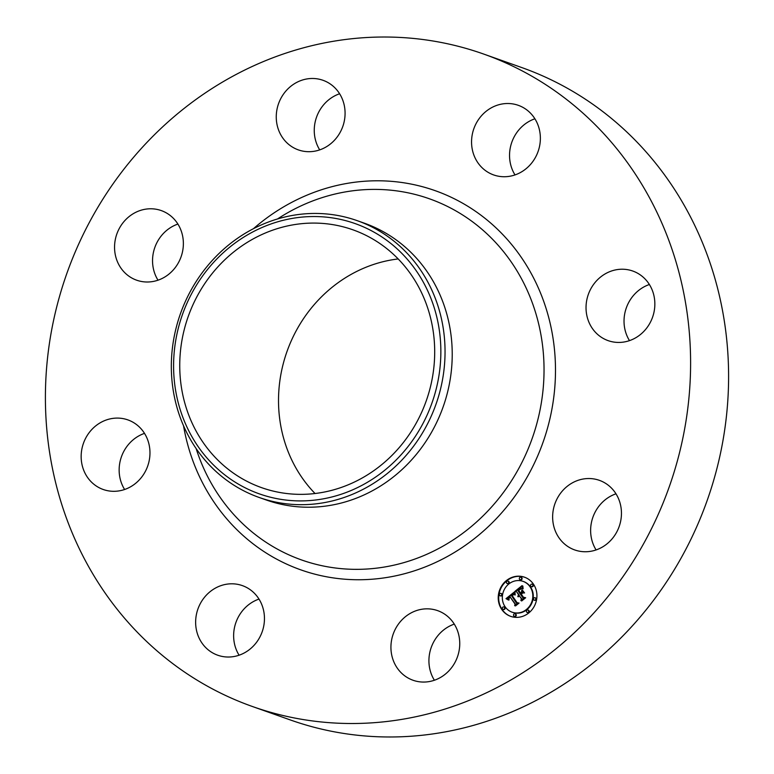 <?xml version="1.0" encoding="UTF-8"?>
<svg xmlns="http://www.w3.org/2000/svg" width="774" height="774" viewBox="0 0 774 774"><rect width="100%" height="100%" fill="white"/><g stroke="black" fill="none" stroke-linecap="round" stroke-linejoin="round"><path stroke-width="1.16" d="M434.736 609.767A36.92 34.085 109.5 0 1 437.678 610.647A36.92 34.085 109.5 0 1 457.985 655.259A36.92 34.085 109.5 0 1 415.938 681.13A36.92 34.085 109.5 0 1 413.006 680.24A36.92 34.085 109.5 0 1 392.689 635.638A36.92 34.085 109.5 0 1 434.736 609.767M434.388 680.24A36.92 34.085 109.5 0 1 454.28 624.115M483.644 54.045L521.628 67.512A346.113 319.536 109.5 0 1 716.337 470.756A346.113 319.536 109.5 0 1 290.356 719.955L252.372 706.488A346.113 319.536 109.5 0 1 57.663 303.244A346.113 319.536 109.5 0 1 483.644 54.045A346.113 319.536 109.5 0 1 678.343 457.299A346.113 319.536 109.5 0 1 252.372 706.488M357.24 220.667L364.419 223.212A146.837 135.556 109.5 0 1 447.024 394.285A146.837 135.556 109.5 0 1 266.304 500.004L259.126 497.459A146.837 135.556 109.5 0 1 205.594 460.811A146.837 135.556 109.5 0 1 176.53 326.386A146.837 135.556 109.5 0 1 357.24 220.667A146.837 135.556 109.5 0 1 410.781 257.307A146.837 135.556 109.5 0 1 439.845 391.741A146.837 135.556 109.5 0 1 259.126 497.459M207.045 458.073A143.374 132.364 109.5 0 1 218.771 257.007A143.374 132.364 109.5 0 1 407.395 259.367A143.374 132.364 109.5 0 1 395.678 460.433A143.374 132.364 109.5 0 1 207.045 458.073M184.589 328.282A136.766 126.259 109.5 0 1 352.915 229.81A136.766 126.259 109.5 0 1 429.851 389.158A136.766 126.259 109.5 0 1 261.525 487.63A136.766 126.259 109.5 0 1 184.589 328.282M315.037 493.512A136.766 126.259 109.5 0 1 283.361 363.296A136.766 126.259 109.5 0 1 398.184 258.942M239.089 655.21A36.92 34.085 109.5 0 1 237.986 653.295A36.92 34.085 109.5 0 1 258.99 599.086M124.614 489.497A36.92 34.085 109.5 0 1 120.454 459.95A36.92 34.085 109.5 0 1 144.506 433.372M158.012 280.188A36.92 34.085 109.5 0 1 170.193 227.817A36.92 34.085 109.5 0 1 177.904 224.063M319.72 149.885A36.92 34.085 109.5 0 1 339.612 93.76M515.01 174.914A36.92 34.085 109.5 0 1 513.897 173.008A36.92 34.085 109.5 0 1 534.911 118.79M629.494 340.628A36.92 34.085 109.5 0 1 625.334 311.08A36.92 34.085 109.5 0 1 649.386 284.503M596.096 549.937A36.92 34.085 109.5 0 1 608.277 497.566A36.92 34.085 109.5 0 1 615.988 493.812M475.913 159.541A36.92 34.085 109.5 0 1 479.967 117.561A36.92 34.085 109.5 0 1 518.299 105.322A36.92 34.085 109.5 0 1 536.014 120.705A36.92 34.085 109.5 0 1 531.961 162.685A36.92 34.085 109.5 0 1 493.628 174.924A36.92 34.085 109.5 0 1 475.913 159.541M148.666 462.92A36.92 34.085 109.5 0 1 103.232 489.497A36.92 34.085 109.5 0 1 82.46 446.492A36.92 34.085 109.5 0 1 127.903 419.905A36.92 34.085 109.5 0 1 148.666 462.92M587.34 297.613A36.92 34.085 109.5 0 1 632.774 271.035A36.92 34.085 109.5 0 1 653.546 314.051A36.92 34.085 109.5 0 1 608.112 340.628A36.92 34.085 109.5 0 1 587.34 297.613M165.723 276.434A36.92 34.085 109.5 0 1 136.63 280.188A36.92 34.085 109.5 0 1 114.639 249.828A36.92 34.085 109.5 0 1 132.199 214.35A36.92 34.085 109.5 0 1 161.302 210.596A36.92 34.085 109.5 0 1 183.283 240.956A36.92 34.085 109.5 0 1 165.723 276.434M570.283 484.108A36.92 34.085 109.5 0 1 599.386 480.344A36.92 34.085 109.5 0 1 621.367 510.705A36.92 34.085 109.5 0 1 603.807 546.183A36.92 34.085 109.5 0 1 574.714 549.937A36.92 34.085 109.5 0 1 552.723 519.577A36.92 34.085 109.5 0 1 570.283 484.108M301.27 150.766A36.92 34.085 109.5 0 1 298.338 149.885A36.92 34.085 109.5 0 1 278.021 105.274A36.92 34.085 109.5 0 1 320.068 79.412A36.92 34.085 109.5 0 1 323.01 80.293A36.92 34.085 109.5 0 1 343.317 124.904A36.92 34.085 109.5 0 1 301.27 150.766M260.103 600.992A36.92 34.085 109.5 0 1 256.049 642.971A36.92 34.085 109.5 0 1 217.707 655.21A36.92 34.085 109.5 0 1 199.992 639.827A36.92 34.085 109.5 0 1 204.046 597.847A36.92 34.085 109.5 0 1 242.378 585.618A36.92 34.085 109.5 0 1 260.103 600.992M533.373 584.041A20.763 19.176 109.5 0 1 532.86 608.577A20.763 19.176 109.5 0 1 510.637 616.346A20.763 19.176 109.5 0 1 501.784 609.506A20.763 19.176 109.5 0 1 502.297 584.97A20.763 19.176 109.5 0 1 524.52 577.201A20.763 19.176 109.5 0 1 533.373 584.041M530.026 586.74A16.36 15.103 109.5 0 1 529.619 606.071A16.36 15.103 109.5 0 1 512.117 612.195A16.36 15.103 109.5 0 1 505.132 606.806A16.36 15.103 109.5 0 1 505.538 587.476A16.36 15.103 109.5 0 1 523.05 581.351A16.36 15.103 109.5 0 1 530.026 586.74M514.255 592.071L514.72 594.877L513.085 594.2L511.256 595.322L516.471 603.062L517.816 603.178L514.662 605.713L515.058 604.107L510.192 597.073L509.002 598.234L509.04 599.995L508.692 598.389L509.824 596.541L508.131 598.302L508.528 600.053L506.012 598.66L514.255 592.071M514.981 592.236L515.184 594.974L514.981 592.236M513.743 594.635L512.127 595.516L517.032 602.636L519.054 603.081L515.523 605.926L518.541 603.198L516.868 602.859L511.778 595.487L513.743 594.635M522.044 585.637L522.373 588.675L520.341 588.221L517.593 590.136L519.876 593.455L520.302 593.107L518.28 590.185L520.167 588.724L521.657 588.598L518.59 590.243L520.476 592.971L521.512 592.129L521.792 590.049L523.843 593.01L521.87 592.768L520.292 594.045L522.75 597.615L524.269 597.818L520.883 600.547L521.376 598.728L519.267 595.68L518.386 596.802L518.909 595.158L517.825 596.667L518.503 594.567L516.432 591.578L514.874 591.413L522.044 585.637M522.837 586.034L523.118 588.821L522.837 586.034M524.579 592.942L522.218 589.923L524.579 592.942M521.289 594.161L523.388 597.189L525.662 597.751L521.666 600.972L525.149 597.876L523.272 597.412L520.989 594.113L522.711 593.019L521.289 594.161M508.537 581.535A1.258 1.161 109.5 0 1 507.164 583.49A1.258 1.161 109.5 0 1 506.651 581.584A1.258 1.161 109.5 0 1 508.537 581.535M532.657 584.622A1.258 1.161 109.5 0 1 531.283 586.586A1.258 1.161 109.5 0 1 530.771 584.68A1.258 1.161 109.5 0 1 532.657 584.622M521.453 577.723A1.258 1.161 109.5 0 1 520.08 579.678A1.258 1.161 109.5 0 1 519.567 577.781A1.258 1.161 109.5 0 1 521.453 577.723M528.536 610.473A1.258 1.161 109.5 0 1 527.152 612.437A1.258 1.161 109.5 0 1 526.649 610.531A1.258 1.161 109.5 0 1 528.536 610.473M535.589 598.186A1.258 1.161 109.5 0 1 534.215 600.15A1.258 1.161 109.5 0 1 533.712 598.244A1.258 1.161 109.5 0 1 535.589 598.186M502.5 608.925A1.258 1.161 109.5 0 1 503.874 606.971A1.258 1.161 109.5 0 1 504.387 608.867A1.258 1.161 109.5 0 1 502.5 608.925M499.569 595.361A1.258 1.161 109.5 0 1 500.942 593.406A1.258 1.161 109.5 0 1 501.446 595.303A1.258 1.161 109.5 0 1 499.569 595.361M513.704 615.823A1.258 1.161 109.5 0 1 515.087 613.869A1.258 1.161 109.5 0 1 515.59 615.765A1.258 1.161 109.5 0 1 513.704 615.823M518.27 595.777L518.957 594.722L516.432 591.578M519.48 595.757L518.909 595.158M521.521 600.034L521.831 598.883L519.015 595.603M522.75 597.615L524.162 597.905M520.476 592.971L521.966 592.294L522.198 590.63M519.876 593.455L520.573 593.01M515.455 591.471L522.034 586.179M508.044 599.821L506.467 598.824L514.294 592.42M510.405 597.141L509.824 596.541M515.281 605.22L515.513 604.271L510.192 597.073M516.471 603.062L517.68 603.285M514.246 594.625L513.568 594.258M517.032 602.636L518.996 603.13M523.388 597.189L525.623 597.789M524.743 577.288A20.763 19.176 -70.5 0 0 502.674 585.241A20.763 19.176 -70.5 0 0 502.239 609.67A20.763 19.176 -70.5 0 0 510.869 616.423M512.34 612.273A16.36 15.103 -70.5 0 0 512.572 612.36A16.36 15.103 -70.5 0 0 530.074 606.236A16.36 15.103 -70.5 0 0 530.48 586.905A16.36 15.103 -70.5 0 0 523.505 581.516A16.36 15.103 -70.5 0 0 523.272 581.438M507.396 583.548A1.258 1.161 -70.5 0 0 508.992 581.69A1.258 1.161 -70.5 0 0 508.218 581.226M531.515 586.634A1.258 1.161 -70.5 0 0 533.112 584.786A1.258 1.161 -70.5 0 0 532.338 584.312M520.312 579.736A1.258 1.161 -70.5 0 0 521.908 577.888A1.258 1.161 -70.5 0 0 521.134 577.414M527.394 612.486A1.258 1.161 -70.5 0 0 528.99 610.638A1.258 1.161 -70.5 0 0 528.216 610.164M534.447 600.198A1.258 1.161 -70.5 0 0 536.043 598.35A1.258 1.161 -70.5 0 0 535.269 597.886M503.274 609.399A1.258 1.161 -70.5 0 0 504.871 607.542A1.258 1.161 -70.5 0 0 504.097 607.077M500.343 595.825A1.258 1.161 -70.5 0 0 501.939 593.977A1.258 1.161 -70.5 0 0 501.165 593.513M514.478 616.298A1.258 1.161 -70.5 0 0 516.074 614.45A1.258 1.161 -70.5 0 0 515.3 613.976M277.498 218.974A191.565 176.859 109.5 0 1 475.817 224.286A191.565 176.859 109.5 0 1 537.253 422.004A191.565 176.859 109.5 0 1 369.556 568.842A191.565 176.859 109.5 0 1 196.122 448.552M253.417 228.717A201.143 185.702 109.5 0 1 473.088 209.648A201.143 185.702 109.5 0 1 548.36 425.032A201.143 185.702 109.5 0 1 358.952 579.745A201.143 185.702 109.5 0 1 183.544 425.816"/></g></svg>
